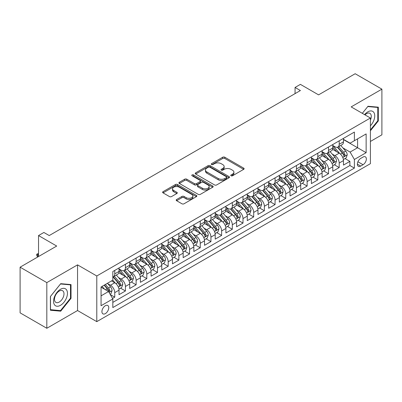 <?xml version="1.0" encoding="UTF-8"?>
<svg xmlns="http://www.w3.org/2000/svg" width="402" height="402" viewBox="0 0 402 402"><rect width="100%" height="100%" fill="white"/><g stroke="black" fill="none" stroke-linecap="round" stroke-linejoin="round"><path stroke-width="0.6" d="M231.065 175.78A1.04 0.598 0 0 0 232.532 175.78L243.682 169.342A1.482 0.854 0 0 0 244.114 168.739A1.482 0.854 0 0 0 243.682 168.131L224.793 157.227A1.482 0.854 0 0 0 222.698 157.227L211.552 163.664A1.04 0.598 0 0 0 211.246 164.086A1.04 0.598 0 0 0 211.552 164.513A1.04 0.598 0 0 0 213.02 164.513L214.462 163.679A4.749 2.739 0 0 1 221.175 163.679L222.748 164.589A4.749 2.739 0 0 1 224.14 166.528A4.749 2.739 0 0 1 222.748 168.463L221.306 169.297A1.04 0.598 0 0 0 221.005 169.719A1.04 0.598 0 0 0 221.306 170.147A1.04 0.598 0 0 0 222.778 170.147L224.221 169.312A4.749 2.739 0 0 1 230.934 169.312L232.507 170.222A4.749 2.739 0 0 1 233.899 172.162A4.749 2.739 0 0 1 232.507 174.096L231.065 174.93A1.04 0.598 0 0 0 230.758 175.352A1.04 0.598 0 0 0 231.065 175.78L231.065 174.93M105.339 313.62A4.839 2.794 120 0 0 108.5 309.354A4.839 2.794 120 0 0 107.756 305.48A4.839 2.794 120 0 0 105.339 305.721A4.839 2.794 120 0 0 102.178 309.982A4.839 2.794 120 0 0 102.922 313.856A4.839 2.794 120 0 0 105.339 313.62M176.639 199.508A1.482 0.854 0 0 0 176.207 200.116A1.482 0.854 0 0 0 176.639 200.719L181.94 203.779A1.482 0.854 0 0 0 184.036 203.779L196.417 196.628A1.482 0.854 0 0 0 196.849 196.025A1.482 0.854 0 0 0 196.417 195.417L177.533 184.518A1.482 0.854 0 0 0 175.433 184.518L163.056 191.664A1.482 0.854 0 0 0 162.619 192.272A1.482 0.854 0 0 0 163.056 192.875L169.453 196.568A1.482 0.854 0 0 0 171.553 196.568L176.85 193.513A1.482 0.854 0 0 0 177.287 192.905A1.482 0.854 0 0 0 176.85 192.302L173.679 190.468A3.97 2.291 0 0 1 172.513 188.845A3.97 2.291 0 0 1 174.965 186.729A3.97 2.291 0 0 1 179.292 187.226L191.724 194.402A3.97 2.291 0 0 1 192.885 196.025A3.97 2.291 0 0 1 190.432 198.141A3.97 2.291 0 0 1 186.111 197.643L184.036 196.447A1.482 0.854 0 0 0 181.94 196.447L176.639 199.508L176.639 200.719M370.408 141.454L381.9 134.816L381.9 89.154L355.177 73.727L318.57 94.862L300.4 84.37L295.058 87.455L300.4 90.54L49.225 235.557L43.883 232.472L38.537 235.557L38.537 256.536M46.823 282.611L46.823 328.273L77.551 310.535L77.551 264.868L46.823 282.611L20.1 267.184L56.707 246.049L38.537 235.557M77.551 264.868L96.787 275.978L370.408 118.002L370.408 163.664L96.787 321.64L96.787 275.978M381.9 89.154L351.172 106.892L370.408 118.002M214.567 184.94A1.482 0.854 0 0 0 216.663 184.94L229.045 177.795A1.482 0.854 0 0 0 229.482 177.187A1.482 0.854 0 0 0 229.045 176.584L210.161 165.679A1.482 0.854 0 0 0 208.06 165.679L195.684 172.825A1.482 0.854 0 0 0 195.246 173.433A1.482 0.854 0 0 0 195.684 174.036L214.567 184.94M192.478 176.006A1.04 0.598 0 0 1 193.533 176.151L193.533 174.915L212.728 186A1.482 0.854 0 0 1 213.166 186.603A1.482 0.854 0 0 1 212.728 187.211L200.352 194.357A1.482 0.854 0 0 1 198.251 194.357L179.367 183.458L179.367 182.247A1.482 0.854 0 0 0 178.935 182.85A1.482 0.854 0 0 0 179.367 183.458M179.367 182.247L184.669 179.186A1.482 0.854 0 0 1 186.764 179.186L194.422 183.608A1.482 0.854 0 0 0 196.523 183.608L200.035 181.578A1.482 0.854 0 0 0 200.472 180.97A1.482 0.854 0 0 0 200.035 180.367L192.061 175.764A1.04 0.598 0 0 1 191.759 175.337A1.04 0.598 0 0 1 192.402 174.785A1.04 0.598 0 0 1 193.533 174.915M46.823 328.273L20.1 312.846L20.1 267.184M112.53 298.425L114.746 297.143L110.309 294.581M107.786 283.681L110.47 285.234A6.045 3.492 60 0 1 114.746 292.636L119.022 290.169L119.022 294.676L125.434 290.973L120.57 288.164M118.474 277.511L121.158 279.063A6.045 3.492 60 0 1 125.434 286.465L129.71 283.998L129.71 288.505L136.122 284.802L131.258 281.993M129.163 271.34L131.846 272.893A6.045 3.492 60 0 1 136.122 280.294L140.398 277.827L140.398 282.33L146.81 278.631L141.946 275.822M139.851 265.169L142.534 266.722A6.045 3.492 60 0 1 146.81 274.124L151.087 271.657L151.087 276.159L157.499 272.461L152.634 269.652M150.539 258.999L153.222 260.551A6.045 3.492 60 0 1 157.499 267.953L161.775 265.486L161.775 269.988L168.187 266.29L163.323 263.481M161.227 252.828L163.91 254.376A6.045 3.492 60 0 1 168.187 261.782L172.463 259.315L172.463 263.818L178.875 260.119L174.011 257.31M171.915 246.657L174.599 248.205A6.045 3.492 60 0 1 178.875 255.612L183.151 253.144L183.151 257.647L189.563 253.948L184.699 251.139M182.603 240.486L185.287 242.034A6.045 3.492 60 0 1 189.563 249.441L193.839 246.974L193.839 251.476L200.251 247.778L195.387 244.969M193.292 234.316L195.975 235.863A6.045 3.492 60 0 1 200.251 243.27L204.528 240.803L204.528 245.305L210.939 241.602L206.075 238.798M203.98 228.145L206.663 229.693A6.045 3.492 60 0 1 210.939 237.1L215.216 234.632L215.216 239.135L221.628 235.431L216.763 232.627M214.668 221.974L217.351 223.522A6.045 3.492 60 0 1 221.628 230.929L225.904 228.462L225.904 232.964L232.316 229.261L227.452 226.457M225.356 215.804L228.04 217.351A6.045 3.492 60 0 1 232.316 224.758L236.592 222.291L236.592 226.793L243.004 223.09L238.14 220.286M236.044 209.633L238.728 211.181A6.045 3.492 60 0 1 243.004 218.587L247.28 216.12L247.28 220.623L253.692 216.919L248.828 214.115M246.733 203.462L249.416 205.01A6.045 3.492 60 0 1 253.692 212.417L257.968 209.95L257.968 214.452L264.38 210.748L259.516 207.945M257.421 197.292L260.104 198.839A6.045 3.492 60 0 1 264.38 206.246L268.657 203.779L268.657 208.281L275.068 204.578L270.209 201.774M268.109 191.121L270.797 192.669A6.045 3.492 60 0 1 275.068 200.075L279.345 197.608L279.345 202.111L285.757 198.407L280.897 195.603M278.797 184.95L281.485 186.498A6.045 3.492 60 0 1 285.757 193.905L290.033 191.437L290.033 195.94L296.445 192.236L291.586 189.427M289.49 178.779L292.174 180.327A6.045 3.492 60 0 1 296.445 187.734L300.721 185.267L300.721 189.769L307.133 186.066L302.274 183.257M300.178 172.609L302.862 174.156A6.045 3.492 60 0 1 307.133 181.563L311.409 179.096L311.409 183.598L317.821 179.895L312.962 177.086M310.867 166.438L313.55 167.986A6.045 3.492 60 0 1 317.821 175.393L322.097 172.92L322.097 177.428L328.509 173.724L323.65 170.915M321.555 160.267L324.238 161.815A6.045 3.492 60 0 1 328.509 169.222L332.786 166.75L332.786 171.257L339.203 167.554L339.203 163.051A6.045 3.492 -120 0 0 334.926 155.644L332.243 154.097M334.338 164.745L339.203 167.554M119.022 290.169A6.045 3.492 -120 0 0 114.746 282.762L111.54 280.913M129.71 283.998A6.045 3.492 -120 0 0 125.434 276.591L118.821 272.777M140.398 277.827A6.045 3.492 -120 0 0 136.122 270.42L129.514 266.606M151.087 271.657A6.045 3.492 -120 0 0 146.81 264.25L140.203 260.436M161.775 265.486A6.045 3.492 -120 0 0 157.499 258.079L150.891 254.265M172.463 259.315A6.045 3.492 -120 0 0 168.187 251.908L161.579 248.094M183.151 253.144A6.045 3.492 -120 0 0 178.875 245.738L172.267 241.924M193.839 246.974A6.045 3.492 -120 0 0 189.563 239.567L182.955 235.753M204.528 240.803A6.045 3.492 -120 0 0 200.251 233.396L193.643 229.582M215.216 234.632A6.045 3.492 -120 0 0 210.939 227.225L204.332 223.411M225.904 228.462A6.045 3.492 -120 0 0 221.628 221.055L215.02 217.241M236.592 222.291A6.045 3.492 -120 0 0 232.316 214.884L225.708 211.07M247.28 216.12A6.045 3.492 -120 0 0 243.004 208.713L236.396 204.899M257.968 209.95A6.045 3.492 -120 0 0 253.692 202.543L247.084 198.729M268.657 203.779A6.045 3.492 -120 0 0 264.38 196.372L257.772 192.558M279.345 197.608A6.045 3.492 -120 0 0 275.068 190.201L268.461 186.387M290.033 191.437A6.045 3.492 -120 0 0 285.757 184.031L279.149 180.212M300.721 185.267A6.045 3.492 -120 0 0 296.445 177.86L289.837 174.041M311.409 179.096A6.045 3.492 -120 0 0 307.133 171.689L300.525 167.87M322.097 172.92A6.045 3.492 -120 0 0 317.821 165.518L311.213 161.699M332.786 166.75A6.045 3.492 -120 0 0 328.509 159.348L321.901 155.529M363.036 157.061L360.684 158.423A4.688 2.703 120 0 0 357.624 162.549A4.688 2.703 120 0 0 358.343 166.307A4.688 2.703 120 0 0 360.684 166.071L363.036 164.714A4.688 2.703 120 0 0 366.096 160.589A4.688 2.703 120 0 0 365.378 156.83A4.688 2.703 120 0 0 363.036 157.061M101.063 295.847L108.545 291.525L112.821 298.932L112.821 307.57L354.378 168.111L354.378 159.468L350.102 152.067L342.931 147.926M112.821 298.932L101.063 305.721L101.063 286.958L112.821 280.174L112.821 271.531L354.378 132.072L354.378 140.71L366.137 133.921L366.137 152.685L354.378 159.468M119.022 268.943L121.158 270.174A6.045 3.492 60 0 0 124.183 270.476L128.459 268.008A6.045 3.492 -120 0 0 129.71 265.24L129.71 261.782M129.71 262.772L131.846 264.003A6.045 3.492 60 0 0 134.871 264.305L139.147 261.838A6.045 3.492 -120 0 0 140.398 259.069L140.398 255.612M140.398 256.602L142.534 257.833A6.045 3.492 60 0 0 145.559 258.134L149.835 255.667A6.045 3.492 -120 0 0 151.087 252.898L151.087 249.441M151.087 250.431L153.222 251.662A6.045 3.492 60 0 0 156.247 251.964L160.524 249.491A6.045 3.492 -120 0 0 161.775 246.727L161.775 243.27M161.775 244.255L163.91 245.491A6.045 3.492 60 0 0 166.936 245.793L171.212 243.321A6.045 3.492 -120 0 0 172.463 240.557L172.463 237.1M172.463 238.084L174.599 239.321A6.045 3.492 60 0 0 177.624 239.622L181.9 237.15A6.045 3.492 -120 0 0 183.151 234.386L183.151 230.929M183.151 231.914L185.287 233.15A6.045 3.492 60 0 0 188.312 233.451L192.588 230.979A6.045 3.492 -120 0 0 193.839 228.215L193.839 224.758M193.839 225.743L195.975 226.979A6.045 3.492 60 0 0 199 227.281L203.276 224.808A6.045 3.492 -120 0 0 204.528 222.045L204.528 218.587M204.528 219.572L206.663 220.809A6.045 3.492 60 0 0 209.688 221.11L213.964 218.638A6.045 3.492 -120 0 0 215.216 215.874L215.216 212.417M215.216 213.402L217.351 214.638A6.045 3.492 60 0 0 220.376 214.939L224.653 212.467A6.045 3.492 -120 0 0 225.904 209.698L225.904 206.246M225.904 207.231L228.04 208.467A6.045 3.492 60 0 0 231.065 208.764L235.341 206.296A6.045 3.492 -120 0 0 236.592 203.528L236.592 200.075M236.592 201.06L238.728 202.296A6.045 3.492 60 0 0 241.753 202.593L246.029 200.126A6.045 3.492 -120 0 0 247.28 197.357L247.28 193.905M247.28 194.89L249.416 196.126A6.045 3.492 60 0 0 252.441 196.422L256.717 193.955A6.045 3.492 -120 0 0 257.968 191.186L257.968 187.734M257.968 188.719L260.104 189.955A6.045 3.492 60 0 0 263.129 190.252L267.405 187.784A6.045 3.492 -120 0 0 268.657 185.015L268.657 181.563M268.657 182.548L270.797 183.784A6.045 3.492 60 0 0 273.817 184.081L278.094 181.614A6.045 3.492 -120 0 0 279.345 178.845L279.345 175.393M279.345 176.377L281.485 177.614A6.045 3.492 60 0 0 284.505 177.91L288.782 175.443A6.045 3.492 -120 0 0 290.033 172.674L290.033 169.222M290.033 170.207L292.174 171.443A6.045 3.492 60 0 0 295.194 171.739L299.47 169.272A6.045 3.492 -120 0 0 300.721 166.503L300.721 163.051M300.721 164.036L302.862 165.272A6.045 3.492 60 0 0 305.882 165.569L310.158 163.101A6.045 3.492 -120 0 0 311.409 160.333L311.409 156.88M311.409 157.865L313.55 159.102A6.045 3.492 60 0 0 316.57 159.398L320.846 156.931A6.045 3.492 -120 0 0 322.097 154.162L322.097 150.71M322.097 151.695L324.238 152.931A6.045 3.492 60 0 0 327.258 153.227L331.534 150.76A6.045 3.492 -120 0 0 332.786 147.991L332.786 144.534M112.821 302.389L349.891 165.518L349.891 161.383L343.474 165.086L343.474 160.579A6.045 3.492 -120 0 0 339.203 153.177L332.59 149.358M332.786 145.524L334.926 146.76A6.045 3.492 -120 0 0 337.946 147.057A6.045 3.492 -120 0 0 339.203 144.288L339.203 140.836M337.946 147.057L342.223 144.589A6.045 3.492 -120 0 0 343.474 141.821L343.474 138.363M114.746 270.42L114.746 273.878A6.045 3.492 60 0 1 113.495 276.646A6.045 3.492 60 0 1 112.821 276.888M113.495 276.646L117.766 274.179A6.045 3.492 -120 0 0 119.022 271.41L119.022 267.953M125.434 264.25L125.434 267.707A6.045 3.492 60 0 1 124.183 270.476M136.122 258.079L136.122 261.536A6.045 3.492 60 0 1 134.871 264.305M146.81 251.908L146.81 255.365A6.045 3.492 60 0 1 145.559 258.134M157.499 245.738L157.499 249.195A6.045 3.492 60 0 1 156.247 251.964M168.187 239.567L168.187 243.024A6.045 3.492 60 0 1 166.936 245.793M178.875 233.396L178.875 236.853A6.045 3.492 60 0 1 177.624 239.622M189.563 227.225L189.563 230.683A6.045 3.492 60 0 1 188.312 233.451M200.251 221.055L200.251 224.512A6.045 3.492 60 0 1 199 227.281M210.939 214.884L210.939 218.341A6.045 3.492 60 0 1 209.688 221.11M221.628 208.713L221.628 212.171A6.045 3.492 60 0 1 220.376 214.939M232.316 202.543L232.316 206A6.045 3.492 60 0 1 231.065 208.764M243.004 196.372L243.004 199.829A6.045 3.492 60 0 1 241.753 202.593M253.692 190.201L253.692 193.658A6.045 3.492 60 0 1 252.441 196.422M264.38 184.031L264.38 187.488A6.045 3.492 60 0 1 263.129 190.252M275.068 177.86L275.068 181.317A6.045 3.492 60 0 1 273.817 184.081M285.757 171.689L285.757 175.146A6.045 3.492 60 0 1 284.505 177.91M296.445 165.518L296.445 168.971A6.045 3.492 60 0 1 295.194 171.739M307.133 159.348L307.133 162.8A6.045 3.492 60 0 1 305.882 165.569M317.821 153.177L317.821 156.629A6.045 3.492 60 0 1 316.57 159.398M328.509 147.006L328.509 150.459A6.045 3.492 60 0 1 327.258 153.227M328.509 169.222L328.509 173.724M317.821 175.393L317.821 179.895M307.133 181.563L307.133 186.066M296.445 187.734L296.445 192.236M285.757 193.905L285.757 198.407M275.068 200.075L275.068 204.578M264.38 206.246L264.38 210.748M253.692 212.417L253.692 216.919M243.004 218.587L243.004 223.09M232.316 224.758L232.316 229.261M221.628 230.929L221.628 235.431M210.939 237.1L210.939 241.602M200.251 243.27L200.251 247.778M189.563 249.441L189.563 253.948M178.875 255.612L178.875 260.119M168.187 261.782L168.187 266.29M157.499 267.953L157.499 272.461M146.81 274.124L146.81 278.631M136.122 280.294L136.122 284.802M125.434 286.465L125.434 290.973M114.746 292.636L114.746 297.143M108.545 291.525L101.063 287.209M350.102 152.067L357.584 147.745L357.584 138.861L366.137 133.921M343.474 139.6L366.137 152.685M343.474 139.353L350.102 143.177L354.378 140.71M77.551 310.535L96.787 321.64M295.058 87.455L295.058 93.626M345.027 158.574L349.891 161.383M349.891 165.518L354.378 168.111M370.408 130.771L378.317 120.927L378.317 107.178L368.006 106.254L362.318 113.329L367.79 106.56L377.785 107.45L377.785 120.776L370.408 129.952M50.401 310.249L60.717 311.173L71.028 298.339L71.028 284.591L60.717 283.666L50.401 296.5L50.401 310.249M377.785 120.62L378.317 120.927M70.496 298.033L71.028 298.339M59.627 310.545L60.717 311.173M231.482 175.925L232.507 175.332A4.749 2.739 0 0 0 233.899 173.393L233.899 172.162M224.14 166.528L224.14 167.76A4.749 2.739 0 0 1 222.748 169.699L221.723 170.292M243.662 169.353L224.793 158.463A1.482 0.854 0 0 0 222.698 158.463L211.965 164.659M229.024 177.805L210.161 166.91A1.482 0.854 0 0 0 208.06 166.91L195.704 174.051M226.421 177.609A1.04 0.598 0 0 0 226.728 177.187A1.04 0.598 0 0 0 226.421 176.764L209.844 167.192A1.04 0.598 0 0 0 208.377 167.192L206.854 168.071A4.749 2.739 0 0 0 205.467 170.011A4.749 2.739 0 0 0 206.854 171.945L218.185 178.488A4.749 2.739 0 0 0 224.899 178.488L226.421 177.609L226.421 178.845A1.04 0.598 0 0 0 226.728 178.423L226.728 177.187M205.467 170.011L205.467 171.242A4.749 2.739 0 0 0 206.854 173.182L206.854 171.945M226.421 178.845L224.899 179.724A4.749 2.739 0 0 1 218.185 179.724L206.854 173.182M179.387 183.468L184.669 180.418L184.669 179.186M200.472 180.97L200.472 182.207A1.482 0.854 0 0 1 200.035 182.815L196.523 184.84A1.482 0.854 0 0 1 194.422 184.84L186.764 180.418A1.482 0.854 0 0 0 184.669 180.418M193.533 176.151L212.713 187.221M202.372 188.196A3.97 2.291 0 0 0 206.693 188.694A3.97 2.291 0 0 0 209.146 186.573A3.97 2.291 0 0 0 207.985 184.955L203.603 182.428A1.482 0.854 0 0 0 201.502 182.428L197.99 184.458A1.482 0.854 0 0 0 197.558 185.061A1.482 0.854 0 0 0 197.99 185.669L202.372 188.196L202.372 189.432A3.97 2.291 0 0 0 206.693 189.925A3.97 2.291 0 0 0 209.146 187.809L209.146 186.573M197.558 185.061L197.558 186.297A1.482 0.854 0 0 0 197.99 186.9L197.99 185.669M202.372 189.432L197.99 186.9M192.885 196.025L192.885 197.256A3.97 2.291 0 0 1 190.432 199.377A3.97 2.291 0 0 1 186.111 198.879L184.036 197.683A1.482 0.854 0 0 0 181.94 197.683L176.659 200.729M172.513 188.845L172.513 190.081A3.97 2.291 0 0 0 173.679 191.704L173.679 190.468M176.83 193.523L173.679 191.704M196.397 196.643L177.533 185.749A1.482 0.854 0 0 0 175.433 185.749L163.076 192.885M343.383 159.524L346.147 157.926L347.217 154.84A4.005 2.311 -120 0 0 345.655 151.082L340.77 145.429M339.796 153.569L334.002 146.861A11.563 6.678 -120 0 0 332.786 145.589M336.62 151.685L333.379 147.936A9.598 5.543 -120 0 0 332.786 147.288M337.404 147.273L342.343 152.996A4.005 2.311 60 0 1 343.77 155.755L344.062 156.227L344.604 156.152L345.052 155.011A4.005 2.311 -120 0 0 343.625 152.252L338.74 146.599M337.695 147.182L343.001 153.328A2.04 1.176 60 0 1 343.514 154.127L345.052 155.011M370.408 125.801A9.824 5.673 120 0 0 374.609 114.409A9.824 5.673 120 0 0 367.79 111.862A9.824 5.673 120 0 0 364.574 114.63M370.408 120.082A6.728 3.884 120 0 0 369.89 113.329A6.728 3.884 120 0 0 366.529 113.66A6.728 3.884 120 0 0 364.971 114.861M377.121 107.068L377.785 107.45M66.521 297.832A9.824 5.673 120 0 0 63.973 288.345A9.824 5.673 120 0 0 54.486 296.756A9.824 5.673 120 0 0 57.029 306.249A9.824 5.673 120 0 0 66.521 297.832M63.355 296.932A6.728 3.884 120 0 0 62.601 290.741A6.728 3.884 120 0 0 55.119 296.199A6.728 3.884 120 0 0 55.873 302.389A6.728 3.884 120 0 0 63.355 296.932M50.506 309.726L50.506 296.405L60.501 283.973L70.496 284.862L70.496 298.189L60.501 310.62L50.401 309.666M69.832 284.48L70.496 284.862M332.695 165.694L335.459 164.096L336.529 161.011A4.005 2.311 -120 0 0 334.966 157.252L330.082 151.599M329.107 159.74L323.314 153.031A11.563 6.678 -120 0 0 322.097 151.76M325.932 157.855L322.69 154.107A9.598 5.543 -120 0 0 322.097 153.458M326.715 153.443L331.655 159.167A4.005 2.311 60 0 1 333.082 161.926L333.374 162.398L333.916 162.323L334.363 161.182A4.005 2.311 -120 0 0 332.936 158.423L328.052 152.77M327.007 153.353L332.313 159.499A2.04 1.176 60 0 1 332.826 160.297L334.363 161.182M322.007 171.865L324.771 170.267L325.841 167.182A4.005 2.311 -120 0 0 324.278 163.423L319.394 157.77M318.419 165.91L312.625 159.202A11.563 6.678 -120 0 0 311.409 157.931M315.243 164.026L312.002 160.277A9.598 5.543 -120 0 0 311.409 159.629M316.027 159.619L320.967 165.338A4.005 2.311 60 0 1 322.394 168.096L322.685 168.569L323.228 168.493L323.675 167.353A4.005 2.311 -120 0 0 322.248 164.594L317.364 158.941M316.319 159.524L321.625 165.669A2.04 1.176 60 0 1 322.138 166.468L323.675 167.353M311.319 178.036L314.083 176.438L315.153 173.352A4.005 2.311 -120 0 0 313.59 169.594L308.706 163.941M307.731 172.081L301.937 165.373A11.563 6.678 -120 0 0 300.721 164.101M304.555 170.197L301.314 166.448A9.598 5.543 -120 0 0 300.721 165.8M305.339 165.79L310.279 171.508A4.005 2.311 60 0 1 311.706 174.267L311.997 174.739L312.54 174.664L312.987 173.523A4.005 2.311 -120 0 0 311.56 170.765L306.676 165.111M305.631 165.694L310.937 171.84A2.04 1.176 60 0 1 311.449 172.639L312.987 173.523M300.631 184.206L303.394 182.614L304.465 179.523A4.005 2.311 -120 0 0 302.902 175.764L298.018 170.111M297.043 178.252L291.249 171.543A11.563 6.678 -120 0 0 290.033 170.272M293.867 176.367L290.626 172.619A9.598 5.543 -120 0 0 290.033 171.976M294.651 171.961L299.59 177.679A4.005 2.311 60 0 1 301.018 180.438L301.309 180.91L301.852 180.835L302.299 179.694A4.005 2.311 -120 0 0 300.872 176.935L295.988 171.282M294.942 171.865L300.249 178.011A2.04 1.176 60 0 1 300.761 178.81L302.299 179.694M289.942 190.377L292.706 188.784L293.777 185.694A4.005 2.311 -120 0 0 292.214 181.935L287.329 176.282M286.355 184.423L280.561 177.714A11.563 6.678 -120 0 0 279.345 176.443M283.174 182.538L279.938 178.789A9.598 5.543 -120 0 0 279.345 178.146M283.963 178.131L288.902 183.85A4.005 2.311 60 0 1 290.329 186.608L290.621 187.081L291.164 187.005L291.611 185.865A4.005 2.311 -120 0 0 290.184 183.106L285.299 177.453M284.254 178.036L289.561 184.181A2.04 1.176 60 0 1 290.073 184.98L291.611 185.865M279.254 196.548L282.018 194.955L283.083 191.865A4.005 2.311 -120 0 0 281.526 188.106L276.641 182.453M275.666 190.593L269.873 183.885A11.563 6.678 -120 0 0 268.657 182.614M272.486 188.709L269.25 184.96A9.598 5.543 -120 0 0 268.657 184.317M273.275 184.302L278.214 190.02A4.005 2.311 60 0 1 279.641 192.779L279.933 193.251L280.475 193.176L280.923 192.035A4.005 2.311 -120 0 0 279.496 189.277L274.611 183.624M273.566 184.206L278.872 190.352A2.04 1.176 60 0 1 279.385 191.151L280.923 192.035M268.566 202.719L271.33 201.126L272.395 198.04A4.005 2.311 -120 0 0 270.837 194.277L265.953 188.623M264.978 196.764L259.184 190.056A11.563 6.678 -120 0 0 257.968 188.784M261.797 194.88L258.561 191.131A9.598 5.543 -120 0 0 257.968 190.488M262.586 190.473L267.526 196.191A4.005 2.311 60 0 1 268.953 198.95L269.245 199.422L269.787 199.347L270.234 198.211A4.005 2.311 -120 0 0 268.807 195.447L263.923 189.794M262.878 190.377L268.184 196.523A2.04 1.176 60 0 1 268.697 197.322L270.234 198.211M257.878 208.889L260.642 207.296L261.707 204.211A4.005 2.311 -120 0 0 260.149 200.447L255.265 194.794M254.285 202.935L248.496 196.226A11.563 6.678 -120 0 0 247.28 194.955M251.109 201.05L247.873 197.302A9.598 5.543 -120 0 0 247.28 196.658M251.898 196.643L256.838 202.362A4.005 2.311 60 0 1 258.265 205.12L258.556 205.593L259.099 205.517L259.546 204.382A4.005 2.311 -120 0 0 258.119 201.618L253.235 195.965M252.185 196.548L257.496 202.693A2.04 1.176 60 0 1 258.009 203.492L259.546 204.382M247.19 215.06L249.954 213.467L251.019 210.382A4.005 2.311 -120 0 0 249.461 206.618L244.577 200.965M243.597 209.105L237.808 202.397A11.563 6.678 -120 0 0 236.592 201.126M240.421 207.221L237.185 203.472A9.598 5.543 -120 0 0 236.592 202.829M241.21 202.814L246.15 208.532A4.005 2.311 60 0 1 247.577 211.291L247.868 211.764L248.411 211.688L248.858 210.553A4.005 2.311 -120 0 0 247.431 207.789L242.547 202.136M241.496 202.719L246.808 208.864A2.04 1.176 60 0 1 247.32 209.663L248.858 210.553M236.502 221.231L239.265 219.638L240.331 216.552A4.005 2.311 -120 0 0 238.773 212.789L233.889 207.136M232.909 215.276L227.12 208.568A11.563 6.678 -120 0 0 225.904 207.296M229.733 213.392L226.497 209.643A9.598 5.543 -120 0 0 225.904 209M230.522 208.985L235.461 214.703A4.005 2.311 60 0 1 236.889 217.462L237.18 217.934L237.718 217.859L238.17 216.723A4.005 2.311 -120 0 0 236.743 213.959L231.859 208.306M230.808 208.889L236.12 215.035A2.04 1.176 60 0 1 236.632 215.834L238.17 216.723M225.813 227.401L228.577 225.808L229.642 222.723A4.005 2.311 -120 0 0 228.085 218.959L223.2 213.306M222.221 221.447L216.432 214.738A11.563 6.678 -120 0 0 215.216 213.467M219.045 219.562L215.809 215.814A9.598 5.543 -120 0 0 215.216 215.17M219.834 215.155L224.773 220.874A4.005 2.311 60 0 1 226.2 223.633L226.492 224.105L227.029 224.03L227.482 222.894A4.005 2.311 -120 0 0 226.055 220.13L221.17 214.477M220.12 215.06L225.432 221.206A2.04 1.176 60 0 1 225.944 222.004L227.482 222.894M215.125 233.572L217.889 231.979L218.954 228.894A4.005 2.311 -120 0 0 217.397 225.13L212.512 219.477M211.532 227.617L205.744 220.914A11.563 6.678 -120 0 0 204.528 219.643M208.357 225.733L205.12 221.984A9.598 5.543 -120 0 0 204.528 221.341M209.146 221.326L214.085 227.045A4.005 2.311 60 0 1 215.512 229.803L215.804 230.281L216.341 230.2L216.794 229.065A4.005 2.311 -120 0 0 215.366 226.306L210.482 220.648M209.432 221.231L214.743 227.376A2.04 1.176 60 0 1 215.256 228.175L216.794 229.065M204.437 239.743L207.201 238.15L208.266 235.064A4.005 2.311 -120 0 0 206.708 231.301L201.824 225.648M200.844 233.788L195.055 227.085A11.563 6.678 -120 0 0 193.839 225.813M197.668 231.904L194.432 228.155A9.598 5.543 -120 0 0 193.839 227.512M198.457 227.497L203.392 233.215A4.005 2.311 60 0 1 204.824 235.974L205.115 236.451L205.653 236.371L206.105 235.235A4.005 2.311 -120 0 0 204.678 232.477L199.794 226.818M198.744 227.401L204.055 233.547A2.04 1.176 60 0 1 204.568 234.346L206.105 235.235M193.749 245.913L196.513 244.321L197.578 241.235A4.005 2.311 -120 0 0 196.02 237.471L191.136 231.818M190.156 239.959L184.367 233.255A11.563 6.678 -120 0 0 183.151 231.984M186.98 238.079L183.744 234.326A9.598 5.543 -120 0 0 183.151 233.683M187.764 233.668L192.704 239.386A4.005 2.311 60 0 1 194.136 242.145L194.427 242.622L194.965 242.542L195.417 241.406A4.005 2.311 -120 0 0 193.99 238.647L189.106 232.989M188.056 233.572L193.367 239.718A2.04 1.176 60 0 1 193.88 240.517L195.417 241.406M183.061 252.084L185.824 250.491L186.89 247.406A4.005 2.311 -120 0 0 185.332 243.642L180.448 237.989M179.468 246.13L173.679 239.426A11.563 6.678 -120 0 0 172.463 238.155M176.292 244.25L173.056 240.496A9.598 5.543 -120 0 0 172.463 239.853M177.076 239.838L182.016 245.557A4.005 2.311 60 0 1 183.448 248.315L183.739 248.793L184.277 248.712L184.729 247.577A4.005 2.311 -120 0 0 183.302 244.818L178.418 239.16M177.367 239.743L182.674 245.888A2.04 1.176 60 0 1 183.191 246.687L184.729 247.577M172.373 258.255L175.136 256.662L176.202 253.577A4.005 2.311 -120 0 0 174.644 249.813L169.76 244.16M168.78 252.3L162.991 245.597A11.563 6.678 -120 0 0 161.775 244.326M165.604 250.421L162.363 246.667A9.598 5.543 -120 0 0 161.775 246.024M166.388 246.009L171.327 251.727A4.005 2.311 60 0 1 172.759 254.486L173.051 254.963L173.589 254.883L174.041 253.747A4.005 2.311 -120 0 0 172.614 250.989L167.729 245.331M166.679 245.913L171.986 252.059A2.04 1.176 60 0 1 172.503 252.858L174.041 253.747M161.684 264.426L164.448 262.833L165.513 259.747A4.005 2.311 -120 0 0 163.956 255.984L159.071 250.33M158.092 258.471L152.303 251.768A11.563 6.678 -120 0 0 151.087 250.496M154.916 256.592L151.675 252.838A9.598 5.543 -120 0 0 151.087 252.195M155.7 252.18L160.639 257.898A4.005 2.311 60 0 1 162.071 260.657L162.363 261.134L162.9 261.059L163.353 259.918A4.005 2.311 -120 0 0 161.926 257.159L157.041 251.501M155.991 252.084L161.297 258.23A2.04 1.176 60 0 1 161.815 259.029L163.353 259.918M150.996 270.596L153.76 269.003L154.825 265.918A4.005 2.311 -120 0 0 153.268 262.154L148.383 256.501M147.403 264.642L141.615 257.938A11.563 6.678 -120 0 0 140.398 256.667M144.228 262.762L140.986 259.009A9.598 5.543 -120 0 0 140.398 258.365M145.011 258.35L149.951 264.069A4.005 2.311 60 0 1 151.383 266.827L151.675 267.305L152.212 267.229L152.665 266.089A4.005 2.311 -120 0 0 151.237 263.33L146.353 257.677M145.303 258.255L150.609 264.4A2.04 1.176 60 0 1 151.127 265.199L152.665 266.089M140.308 276.767L143.067 275.174L144.137 272.089A4.005 2.311 -120 0 0 142.579 268.325L137.695 262.672M136.715 270.812L130.926 264.109A11.563 6.678 -120 0 0 129.71 262.838M133.539 268.933L130.298 265.179A9.598 5.543 -120 0 0 129.71 264.536M134.323 264.521L139.263 270.239A4.005 2.311 60 0 1 140.695 272.998L140.986 273.476L141.524 273.4L141.976 272.26A4.005 2.311 -120 0 0 140.549 269.501L135.665 263.848M134.615 264.426L139.921 270.571A2.04 1.176 60 0 1 140.439 271.37L141.976 272.26M129.62 282.938L132.379 281.345L133.449 278.259A4.005 2.311 -120 0 0 131.891 274.496L127.007 268.843M126.027 276.983L120.238 270.28A11.563 6.678 -120 0 0 119.022 269.008M122.851 275.104L119.61 271.35A9.598 5.543 -120 0 0 119.022 270.707M123.635 270.692L128.575 276.41A4.005 2.311 60 0 1 130.002 279.169L130.293 279.646L130.836 279.571L131.288 278.43A4.005 2.311 -120 0 0 129.861 275.671L124.977 270.018M123.927 270.596L129.233 276.742A2.04 1.176 60 0 1 129.751 277.541L131.288 278.43M118.932 289.108L121.69 287.515L122.761 284.43A4.005 2.311 -120 0 0 121.203 280.666L116.319 275.013M115.339 283.154L112.781 280.194M112.163 281.274L111.746 280.792M112.947 276.862L117.886 282.581A4.005 2.311 60 0 1 119.314 285.34L119.605 285.817L120.148 285.742L120.6 284.601A4.005 2.311 -120 0 0 119.168 281.842L114.289 276.189M113.238 276.767L118.545 282.913A2.04 1.176 60 0 1 119.062 283.712L120.6 284.601M110.098 294.209L111.002 293.686L112.073 290.601A4.005 2.311 -120 0 0 110.515 286.842L107.44 283.279M104.57 289.229L102.093 286.365M101.475 287.445L101.063 286.968M104.123 285.194L107.198 288.752A4.005 2.311 60 0 1 108.625 291.51L108.917 291.988L109.46 291.912L109.912 290.772A4.005 2.311 -120 0 0 108.48 288.013L105.409 284.45M104.374 285.048L107.857 289.083A2.04 1.176 60 0 1 108.374 289.882L109.912 290.772M38.537 254.315L37.682 254.808L38.537 255.305M36.723 254.255L37.682 254.808L37.682 257.029L36.723 255.491L36.723 254.255L37.788 253.637L38.537 253.662M110.47 285.234L114.746 282.762M121.158 279.063L125.434 276.591M131.846 272.893L136.122 270.42M142.534 266.722L146.81 264.25M153.222 260.551L157.499 258.079M163.91 254.376L168.187 251.908M174.599 248.205L178.875 245.738M185.287 242.034L189.563 239.567M195.975 235.863L200.251 233.396M206.663 229.693L210.939 227.225M217.351 223.522L221.628 221.055M228.04 217.351L232.316 214.884M238.728 211.181L243.004 208.713M249.416 205.01L253.692 202.543M260.104 198.839L264.38 196.372M270.797 192.669L275.068 190.201M281.485 186.498L285.757 184.031M292.174 180.327L296.445 177.86M302.862 174.156L307.133 171.689M313.55 167.986L317.821 165.518M324.238 161.815L328.509 159.348M334.926 155.644L339.203 153.177M339.203 144.288L343.474 141.821M114.746 273.878L119.022 271.41M125.434 267.707L129.71 265.24M136.122 261.536L140.398 259.069M146.81 255.365L151.087 252.898M157.499 249.195L161.775 246.727M168.187 243.024L172.463 240.557M178.875 236.853L183.151 234.386M189.563 230.683L193.839 228.215M200.251 224.512L204.528 222.045M210.939 218.341L215.216 215.874M221.628 212.171L225.904 209.698M232.316 206L236.592 203.528M243.004 199.829L247.28 197.357M253.692 193.658L257.968 191.186M264.38 187.488L268.657 185.015M275.068 181.317L279.345 178.845M285.757 175.146L290.033 172.674M296.445 168.971L300.721 166.503M307.133 162.8L311.409 160.333M317.821 156.629L322.097 154.162M328.509 150.459L332.786 147.991M339.203 163.051L343.474 160.579M357.911 161.755L363.036 164.714M357.368 164.162L360.684 166.071M232.507 175.332L232.507 174.096M221.306 170.147L221.306 169.297M222.748 169.699L222.748 168.463M211.552 164.513L211.552 163.664M222.698 158.463L222.698 157.227M224.793 158.463L224.793 157.227M243.682 169.342L243.682 168.131M195.684 174.036L195.684 172.825M208.06 166.91L208.06 165.679M210.161 166.91L210.161 165.679M229.045 177.795L229.045 176.584M218.185 179.724L218.185 178.488M224.899 179.724L224.899 178.488M186.764 180.418L186.764 179.186M194.422 184.84L194.422 183.608M196.523 184.84L196.523 183.608M200.035 182.815L200.035 181.578M212.728 187.211L212.728 186M181.94 197.683L181.94 196.447M184.036 197.683L184.036 196.447M186.111 198.879L186.111 197.643M176.85 193.513L176.85 192.302M163.056 192.875L163.056 191.664M175.433 185.749L175.433 184.518M177.533 185.749L177.533 184.518M196.417 196.628L196.417 195.417M342.775 157.468L347.187 154.921M334.002 146.861L334.554 146.544M343.625 152.252L345.655 151.082M340.434 154.097L342.343 152.996M332.087 163.639L336.499 161.091M323.314 153.031L323.866 152.715M332.936 158.423L334.966 157.252M329.746 160.267L331.655 159.167M321.399 169.81L325.811 167.262M312.625 159.202L313.178 158.885M322.248 164.594L324.278 163.423M319.057 166.438L320.967 165.338M310.711 175.981L315.123 173.433M301.937 165.373L302.49 165.056M311.56 170.765L313.59 169.594M308.369 172.609L310.279 171.508M300.023 182.151L304.435 179.604M291.249 171.543L291.802 171.227M300.872 176.935L302.902 175.764M297.681 178.779L299.59 177.679M289.334 188.322L293.746 185.774M280.561 177.714L281.114 177.398M290.184 183.106L292.214 181.935M286.993 184.95L288.902 183.85M278.646 194.493L283.058 191.945M269.873 183.885L270.425 183.568M279.496 189.277L281.526 188.106M276.305 191.121L278.214 190.02M267.958 200.663L272.37 198.116M259.184 190.056L259.737 189.739M268.807 195.447L270.837 194.277M265.611 197.292L267.526 196.191M257.27 206.834L261.682 204.286M248.496 196.226L249.044 195.91M258.119 201.618L260.149 200.447M254.923 203.462L256.838 202.362M246.582 213.005L250.994 210.457M237.808 202.397L238.356 202.08M247.431 207.789L249.461 206.618M244.235 209.633L246.15 208.532M235.894 219.175L240.306 216.628M227.12 208.568L227.668 208.251M236.743 213.959L238.773 212.789M233.547 215.804L235.461 214.703M225.205 225.346L229.617 222.798M216.432 214.738L216.979 214.422M226.055 220.13L228.085 218.959M222.859 221.974L224.773 220.874M214.512 231.517L218.929 228.969M205.744 220.914L206.291 220.592M215.366 226.306L217.397 225.13M212.171 228.145L214.085 227.045M203.824 237.688L208.241 235.14M195.055 227.085L195.603 226.763M204.678 232.477L206.708 231.301M201.482 234.316L203.392 233.215M193.136 243.858L197.553 241.311M184.367 233.255L184.915 232.934M193.99 238.647L196.02 237.471M190.794 240.486L192.704 239.386M182.448 250.029L186.865 247.481M173.679 239.426L174.227 239.105M183.302 244.818L185.332 243.642M180.106 246.657L182.016 245.557M171.76 256.2L176.177 253.652M162.991 245.597L163.539 245.275M172.614 250.989L174.644 249.813M169.418 252.833L171.327 251.727M161.071 262.37L165.488 259.823M152.303 251.768L152.85 251.446M161.926 257.159L163.956 255.984M158.73 259.004L160.639 257.898M150.383 268.546L154.8 265.993M141.615 257.938L142.162 257.617M151.237 263.33L153.268 262.154M148.042 265.174L149.951 264.069M139.695 274.717L144.112 272.164M130.926 264.109L131.474 263.787M140.549 269.501L142.579 268.325M137.353 271.345L139.263 270.239M129.007 280.887L133.424 278.335M120.238 270.28L120.786 269.958M129.861 275.671L131.891 274.496M126.665 277.516L128.575 276.41M118.319 287.058L122.736 284.505M119.168 281.842L121.203 280.666M115.977 283.686L117.886 282.581M109.053 292.405L112.047 290.676M108.48 288.013L110.515 286.842M105.47 289.752L107.198 288.752"/></g></svg>
